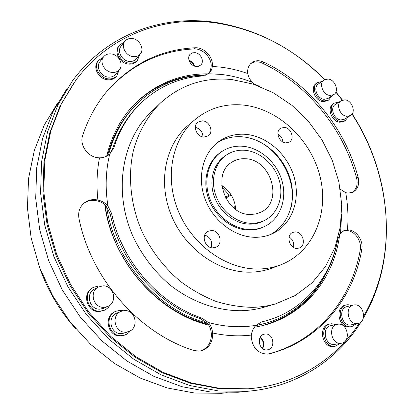 <?xml version="1.0" encoding="UTF-8"?>
<svg xmlns="http://www.w3.org/2000/svg" width="414" height="414" viewBox="0 0 414 414"><rect width="100%" height="100%" fill="white"/><g stroke="black" fill="none" stroke-linecap="round" stroke-linejoin="round"><path stroke-width="0.62" d="M125.737 332.131L128.397 331.645C139.409 328.525 135.906 309.729 124.547 310.609L121.193 311.318C110.709 314.925 114.637 333.146 125.737 332.131M121.054 311.369L116.991 313.056C106.631 316.632 110.486 334.6 121.462 333.591L124.2 333.073M112.132 72.403C115.139 72.641 117.545 71.746 119.341 69.718C124.05 64.646 118.74 54.467 111.102 53.913C107.935 53.634 105.43 54.601 103.603 56.827C99.174 61.991 104.623 71.948 112.132 72.403M103.49 56.977L99.919 61.727C95.53 66.851 100.912 76.678 108.339 77.107C111.314 77.335 113.695 76.445 115.475 74.432L115.589 74.292M330.03 95.437L333.813 94.573C339.511 91.313 335.092 79.452 328.048 79.027L324.074 79.964C318.511 83.317 323.034 95.101 330.03 95.437M324.074 79.964L318.33 84.021C312.803 87.354 317.264 99.008 324.209 99.324L327.96 98.46L333.813 94.573M123.45 310.702L120.2 310.329L116.168 311.193C103.873 315.504 108.515 336.861 121.571 335.65L124.624 335.097L126.617 334.227L128.832 332.639L130.633 330.569M116.003 311.261L115.346 311.54C103.076 315.846 107.702 337.146 120.728 335.93L123.905 335.335M103.189 57.375L98.366 60.568C93.166 66.685 99.593 78.375 108.437 78.877C111.966 79.141 114.792 78.091 116.908 75.715L119.025 70.106M98.232 60.749L97.642 61.536C92.451 67.642 98.863 79.302 107.687 79.798C111.211 80.062 114.026 79.012 116.143 76.637L116.282 76.476M321.885 81.511L317.362 82.655C310.79 86.645 316.125 100.53 324.395 100.892L328.851 99.872L331.645 96.017M317.362 82.655L316.234 83.457C309.667 87.442 314.987 101.301 323.246 101.658L327.691 100.638L328.851 99.872M102.926 285.872C113.86 285.174 117.959 302.546 107.728 306.489L103.992 307.328C93.331 308.156 88.834 291.389 98.485 286.99L102.926 285.872M98.304 287.088L94.583 289.081C85.041 293.428 89.465 309.967 100.002 309.139L103.847 308.244M110.114 305.004L108.489 307.302L105.912 309.455L104.421 310.231L100.1 311.188C87.571 312.187 82.251 292.538 93.559 287.306L98.879 285.945L100.949 286.1M93.347 287.425L92.793 287.725C81.511 292.946 86.816 312.539 99.313 311.54L103.805 310.505M132.128 38.533C139.59 39.144 144.807 49.261 140.16 54.136C138.431 56.045 136.128 56.873 133.251 56.609C125.897 56.097 120.552 46.177 124.95 41.209C126.715 39.123 129.106 38.233 132.128 38.533M124.847 41.343L121.064 46.223C116.707 51.15 121.98 60.946 129.256 61.432C132.102 61.681 134.384 60.858 136.097 58.964L136.201 58.84M139.575 54.829L137.489 60.242C135.445 62.483 132.739 63.456 129.365 63.161C120.702 62.592 114.393 50.932 119.563 45.048L124.293 42.057M119.439 45.209L118.797 46.042C113.643 51.916 119.931 63.544 128.578 64.108C131.942 64.398 134.648 63.425 136.682 61.189L136.806 61.044M344.914 99.841C352.045 100.172 356.371 112.479 350.42 115.558L346.979 116.298C339.899 116.055 335.464 103.826 341.281 100.654L344.914 99.841M341.281 100.654L335.361 104.457C329.58 107.614 333.953 119.713 340.981 119.936L344.401 119.196L350.42 115.558M348.158 116.924L345.229 120.634L341.172 121.509C332.804 121.255 327.577 106.838 334.455 103.065L339.004 102.113M334.455 103.065L333.286 103.821C326.423 107.588 331.635 121.97 339.992 122.223L344.039 121.349L345.229 120.634M338.393 324.152C348.024 323.267 351.046 341.974 341.41 343.232L340.608 343.32C331.04 344.324 327.847 325.766 337.275 324.291L338.393 324.152M337.275 324.291L330.889 325.678C321.538 327.148 324.659 345.478 334.15 344.479L341.41 343.232M339.987 343.485L335.273 346.207L334.357 346.311C323.049 347.512 319.308 325.673 330.434 323.903L331.79 323.727L335.847 324.602M330.434 323.903L329.177 324.183C318.071 325.953 321.797 347.739 333.084 346.539L335.273 346.207M356.987 323.608L358.022 323.479C367.171 322.035 363.942 304.109 354.726 304.864L353.411 305.04C344.453 306.681 347.827 324.472 356.987 323.608M353.411 305.04L346.932 306.639C338.041 308.27 341.353 325.849 350.441 324.985L358.022 323.479M351.709 305.46L348.029 304.688L346.44 304.906C335.863 306.872 339.827 327.816 350.653 326.781L351.843 326.63L356.325 323.836M346.44 304.906L345.162 305.227C334.605 307.188 338.554 328.085 349.359 327.044L351.843 326.63M203.843 137.081C196.774 136.941 192.35 126.125 197.752 122.233L202.513 120.826C209.665 121.048 213.966 132.019 208.366 135.797L203.843 137.081M211.487 230.505L208.107 231.286C200.749 234.572 204.682 248.234 212.91 247.846L215.968 247.184C223.576 244.089 219.818 230.21 211.487 230.505M297.066 248.416C289.288 248.793 285.66 234.94 292.838 232.389L295.317 231.912C303.157 231.623 306.655 245.606 299.306 248.012L297.066 248.416M284.221 127.367L280.563 128.262C274.968 131.461 279.057 142.773 285.872 142.882L289.334 142.069C295.079 138.969 291.094 127.559 284.221 127.367M265.358 334.01L264.298 334.155C256.214 335.547 258.647 350.741 266.859 349.882L267.661 349.783C275.915 348.588 273.633 333.229 265.358 334.01M194.989 52.645L192.381 52.878L190.264 54.162C186.347 57.691 190.337 66.105 196.112 66.473L198.622 66.25L200.681 65.05C204.728 61.588 200.816 53.075 194.989 52.645M216.801 143.089C224.321 138.255 232.668 136.149 241.843 136.77C263.144 138.323 283.574 156.264 290.167 178.615C296.848 200.94 288.703 225.123 270.207 234.634M255.019 237.305C234.65 237.139 213.262 221.019 205.08 199.072C196.821 177.14 202.938 152.901 218.711 141.614C226.577 136.077 235.442 133.639 245.311 134.312C267.149 135.932 288.041 154.717 294.323 177.772C300.719 200.795 291.466 225.299 271.91 233.931C266.657 236.239 261.027 237.362 255.019 237.305M242.273 146.209C259.868 147.379 276.831 162.371 282.032 180.949C287.326 199.507 280.03 219.316 264.468 226.536C259.997 228.6 255.179 229.599 250.025 229.527C233.403 229.309 216.118 216.077 209.66 198.239C203.134 180.411 208.345 160.782 221.407 151.809C227.612 147.607 234.567 145.738 242.273 146.209M263.677 226.908L263.34 227.069C258.874 229.128 254.067 230.127 248.917 230.06C232.326 229.848 215.083 216.651 208.646 198.855C202.136 181.078 207.347 161.491 220.388 152.533L220.962 152.124M244.405 150.241C259.769 151.219 274.663 164.286 279.295 180.54C284.014 196.774 277.747 214.121 264.261 220.553C260.24 222.463 255.899 223.379 251.241 223.296C236.617 223.048 221.474 211.331 215.88 195.636C210.219 179.961 214.897 162.743 226.468 154.976C231.814 151.431 237.791 149.852 244.405 150.241M262.812 221.257L262.507 221.402C258.496 223.306 254.17 224.222 249.523 224.145C234.945 223.902 219.855 212.237 214.286 196.603C208.651 180.985 213.324 163.83 224.864 156.083L226.085 155.24M258.01 269.012C265.736 268.945 273.069 267.646 280.004 265.1C313.129 252.84 329.368 213.572 320.038 176.488C310.904 139.332 277.98 108.297 242.547 104.996C224.978 103.5 209.391 108.152 195.786 118.953C172.348 138.033 164.151 176.566 178.217 210.835C192.158 245.135 226.308 269.395 258.01 269.012M194.828 119.76L188.779 124.857C165.636 143.705 157.486 181.591 171.256 215.208C184.908 248.855 218.473 272.609 249.73 272.179C257.353 272.096 264.587 270.803 271.434 268.293L271.972 268.091M252.959 307.338C260.825 307.1 268.396 305.93 275.683 303.84L295.322 295.487L312.109 282.824L325.461 266.569L334.967 247.52L340.401 226.525L341.7 204.433L338.916 182.072L332.23 160.254L321.916 139.73L308.352 121.224L291.994 105.389L273.39 92.829L253.166 84.083L232.047 79.586C204.625 76.859 180.654 84.766 160.125 103.314C147.669 115.873 138.426 132.061 133.365 150.753C127.647 176.167 130.545 204.914 141.898 231.266C151.172 250.724 164.467 267.977 180.571 281.52C191.729 289.826 203.465 296.424 215.787 301.32C228.249 305.165 240.637 307.172 252.959 307.338M264.567 307.074L263.987 307.245C256.835 309.299 249.399 310.453 241.688 310.702C217.65 310.992 192.386 302.303 170.868 285.686C155.152 272.526 142.199 255.748 133.184 236.808C112.918 191.739 121.835 139.632 151.384 111.842L158.712 104.695M267.977 354.058L267.175 354.13C257.803 353.427 252.493 347.719 251.251 337.017L251.324 335.076C238.702 336.541 225.785 335.842 212.579 332.98L212.687 334.973C212.222 343.315 208.32 348.598 200.987 350.824L198.715 351.134L193.467 350.415C139.12 333.244 91.106 278.943 78.981 218.561C77.889 212.361 79.529 207.254 83.913 203.227C87.354 200.397 91.37 199.217 95.95 199.693L97.89 200.045C96.317 185.498 96.855 171.437 99.495 157.848L97.575 157.693C87.328 156.564 79.302 144.677 82.645 135.544C88.41 118.202 96.829 103.076 107.894 90.18C131.849 63.658 160.891 49.52 195.025 47.76C203.507 47.087 212.636 56.087 212.392 64.796L212.299 66.426L219.72 67.027C229.232 68.113 238.573 70.282 247.748 73.537L247.634 71.891C247.644 68.175 248.871 65.241 251.314 63.088C254.869 60.335 259.045 60.014 263.832 62.126L262.543 63.213C258.093 61.231 254.129 61.396 250.646 63.715M200.386 350.943C207.31 348.505 210.98 343.294 211.388 335.304L211.285 333.322C210.98 329.311 209.577 325.823 207.088 322.868L206.705 322.982L200.081 318.537C157.392 304.321 120.205 261.819 110.352 214.53L106.646 206.943C114.492 260.784 157.941 310.329 206.705 322.982M109.643 154.205L112.551 149.076C117.923 132.133 126.368 117.809 137.883 106.103M112.551 149.076L113.809 147.85L109.694 154.158C106.853 156.549 103.453 157.781 99.495 157.848M351.936 192.567C356.485 189.472 358.038 184.644 356.589 178.082L358.126 177.342C359.631 184.401 357.815 189.374 352.681 192.267L348.267 193.095L345.737 192.691C347.91 205.147 348.49 217.541 347.47 229.889L348.94 229.961C356.754 230.645 363.528 240.876 361.805 249.373L360.221 249.921C361.945 241.445 355.191 231.245 347.393 230.567L343.48 230.821M359.409 323.013C336.634 358.022 298.675 383.276 253.44 388.296L248.172 388.793L220.077 388.42L191.423 382.955L163.064 372.346L135.911 356.733L110.885 336.489L88.86 312.166L70.603 284.537L56.739 254.512L47.708 223.094L43.739 191.34L44.841 160.285L50.834 130.871L61.344 103.94L75.886 80.176C109.57 34.745 164.286 15.509 215.823 22.93C257.606 29.523 293.904 48.407 324.716 79.586M335.935 91.939L342.461 100.095M352.148 113.907C391.665 174.423 398.868 255.93 363.642 316.172M74.209 82.469L59.942 106.258L49.685 133.142L43.931 162.448L43.015 193.338L47.129 224.88L56.242 256.049L70.132 285.81L88.358 313.175L110.3 337.244L135.197 357.277L162.19 372.709L190.368 383.198L218.84 388.596L246.765 388.953L253.44 388.296M324.566 79.664C293.469 48.076 256.773 28.933 214.483 22.242C162.179 14.687 106.558 34.357 72.528 80.761L57.991 104.799L47.506 131.999L41.586 161.672L40.582 192.981L44.686 224.957L53.877 256.577L67.922 286.778L86.381 314.542L108.623 338.962L133.867 359.28L161.237 374.924L189.814 385.543L218.675 390.987L246.972 391.313L251.262 390.919C298.634 385.915 338.129 358.974 361.07 321.885M363.249 318.288C399.003 257.487 391.841 175.194 352.019 114.098M342.259 100.167L335.852 92.136M67.234 88.177L52.914 111.827L42.585 138.545L36.732 167.654L35.702 198.332L39.677 229.646L48.64 260.587L62.364 290.121L80.419 317.264L102.196 341.136L126.932 360.992L153.775 376.279L181.824 386.65L210.188 391.965L238.019 392.27L251.262 390.919M58.214 102.092L44.334 124.899L34.29 150.603L28.55 178.553L27.443 207.968L31.138 237.941L39.62 267.527L52.681 295.751L69.909 321.678L90.728 344.474L114.43 363.435L140.191 378.039L167.168 387.949L194.502 393.021L221.381 393.3L227.203 392.736M225.252 197.287L230.805 194.389M221.992 187.169L229.123 195.01M245.197 158.733C240.332 158.469 235.913 159.607 231.949 162.143C211.026 173.911 225.392 215.218 250.413 214.478L255.811 213.976L260.804 212.222C283.937 202.001 271.092 158.971 245.197 158.733M208.314 73.847C179.914 73.661 155.338 83.737 134.576 104.074C121.017 118.047 111.728 135.404 106.698 156.156M104.783 204.604C111.883 260.851 157.718 313.046 208.703 325.088M206.125 75.1C178.123 75.146 153.889 85.212 133.422 105.291L133.179 105.539M255.686 325.642L261.255 324.374M255.811 325.518L262.316 324.105C302.484 314.148 330.864 279.698 337.705 239.452M212.299 66.426C212.061 69.174 211 71.431 209.117 73.19L208.449 73.749L220.766 74.385C231.514 75.576 242.014 78.225 252.276 82.339C249.875 79.664 248.364 76.73 247.748 73.537M358.126 177.342C344.867 127.812 309.258 83.69 263.832 62.126M269.519 353.768C319.261 341.12 353.587 298.375 361.805 249.373M200.081 318.537L201.721 318.03C158.883 303.741 121.535 261.043 111.63 213.557L110.352 214.53M201.721 318.03L208.366 322.496C210.871 325.466 212.273 328.959 212.579 332.98M251.324 335.076C251.903 331.179 253.456 327.929 255.981 325.337C240.555 327.883 224.683 326.936 208.366 322.496M255.981 325.337L261.617 321.921M341.622 214.509L340.546 233.191L337.752 239.199C330.703 278.218 303.089 311.437 264.204 321.28L262.181 321.776M254.486 84.513L252.276 82.339M208.449 73.749L202.327 75.99C178.144 77.692 157.149 87.23 139.337 104.597C127.724 116.36 119.216 130.777 113.809 147.85M97.89 200.045C101.875 200.914 105.218 202.881 107.909 205.939C105.115 187.93 105.71 170.671 109.694 154.158M107.909 205.939L111.63 213.557M106.646 206.943L106.936 206.715C104.25 203.657 100.923 201.701 96.954 200.837L95.013 200.49C90.604 200.029 86.707 201.121 83.323 203.766M208.568 73.656L210.509 70.416L211.212 65.914C211.456 57.225 202.353 48.257 193.887 48.93C159.835 50.715 130.86 64.832 106.962 91.292L106.398 91.955M261.741 325.808C291.446 317.212 313.108 299.384 326.729 272.314M134.571 106.274C121.644 119.594 112.629 136.071 107.537 155.7M105.104 204.873C111.92 260.665 157.475 312.492 208.097 324.167M205.918 75.182C178.998 75.669 155.68 85.553 135.958 104.83C122.777 118.321 113.633 135.067 108.52 155.069M254.325 327.314L262.274 325.678C305.03 315.245 334.445 277.442 339.718 234.277M259.402 86.293L253.425 83.566M268.075 354.032C317.704 341.421 351.988 298.794 360.221 249.921M356.589 178.082C343.382 128.687 307.861 84.689 262.543 63.213M262.926 321.611L261.213 322.045M235.695 209.401C234.929 199.201 230.298 191.258 221.795 185.57M262.409 348.402C264.204 344.225 263.428 340.603 260.064 337.539M194.228 66.002C193.281 63.528 191.594 61.789 189.162 60.791M38.963 265.731C47.005 289.376 59.352 310.5 76.005 329.109M235.416 206.384L233.149 207.414M234.107 206.881L234.402 208.439M231.183 194.973L225.718 198.177M262.662 348.593C264.701 344.2 263.889 340.422 260.215 337.265M194.715 66.178C193.773 63.254 191.868 61.293 188.996 60.289M345.737 192.691L340.236 189.167M340.546 233.191L344.272 230.469L347.47 229.889M251.743 138.602C278.255 146.789 297.226 179.334 291.306 206.431M282.938 142.023C282.622 138.524 280.94 135.911 277.903 134.177M289.112 236.963C292.838 239.494 294.287 242.961 293.459 247.37M211.047 247.603C212.687 241.528 210.586 237.341 204.744 235.033M195.32 127.346C200.205 128.692 202.751 131.895 202.963 136.967M193.887 48.93L195.025 47.76M128.397 331.645L124.091 333.11M119.341 69.718L115.475 74.432M124.624 335.097L123.776 335.381M116.908 75.715L116.143 76.637M107.728 306.489L103.697 308.311M104.421 310.231L103.629 310.583M140.16 54.136L136.097 58.964M137.489 60.242L136.682 61.189M218.711 141.614L218.147 142.028M264.468 226.536L263.34 227.069M264.261 220.553L262.507 221.402M280.004 265.1L271.434 268.293M275.683 303.84L263.987 307.245M231.949 162.143L231.659 162.335M133.422 105.291L134.576 104.074M262.316 324.105L260.696 324.519M262.362 321.756L264.204 321.28M106.962 91.292L107.894 90.18M83.612 203.497L83.913 203.227"/></g></svg>
